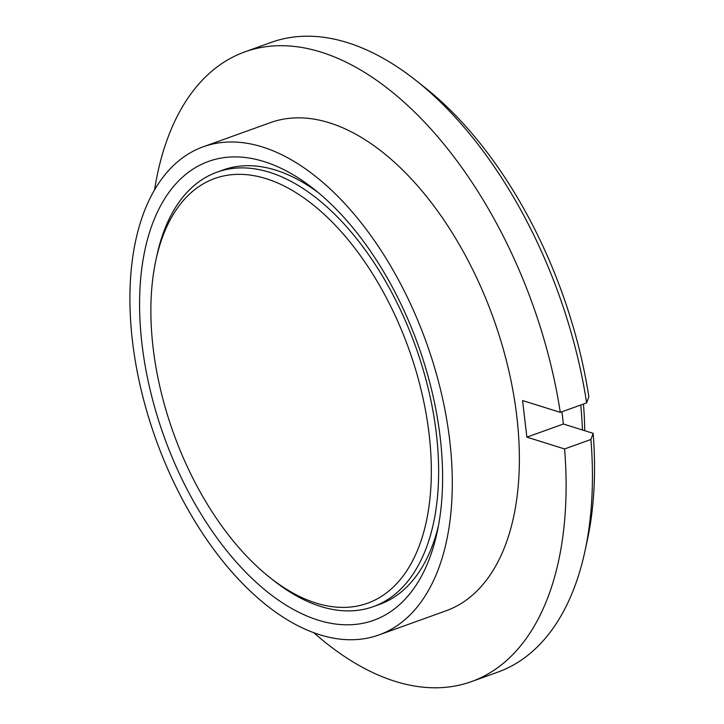 <?xml version="1.0" encoding="UTF-8"?>
<svg xmlns="http://www.w3.org/2000/svg" width="724" height="724" viewBox="0 0 724 724"><rect width="100%" height="100%" fill="white"/><g stroke="black" fill="none" stroke-linecap="round" stroke-linejoin="round"><path stroke-width="1.09" d="M415.875 80.391L424.816 87.468A321.664 178.122 70.2 0 1 588.847 396.752L586.63 402.897A334.633 185.299 70.2 0 0 415.875 80.391A334.633 185.299 70.2 0 0 347.547 42.653A334.633 185.299 70.2 0 0 271.238 42.381L244.911 51.856A334.633 185.299 70.2 0 1 560.295 412.363L586.63 402.897M561.933 411.775L563.363 424.02L593.146 433.332L590.929 439.477L564.593 448.952A334.633 185.299 70.2 0 1 471.442 681.619A334.633 185.299 70.2 0 1 395.132 681.347A334.633 185.299 70.2 0 1 313.836 632.74M590.929 439.477A334.633 185.299 70.2 0 1 585.055 550.711A334.633 185.299 70.2 0 1 497.777 672.144L471.442 681.619M319.755 634.749A259.4 143.642 70.2 0 1 141.261 390.345A259.4 143.642 70.2 0 1 203.299 146.773A259.4 143.642 70.2 0 1 262.45 146.972A259.4 143.642 70.2 0 1 440.943 391.385A259.4 143.642 70.2 0 1 378.905 634.957A259.4 143.642 70.2 0 1 319.755 634.749M203.299 146.773L270.369 122.646A259.4 143.642 70.2 0 1 329.529 122.845A259.4 143.642 70.2 0 1 508.013 367.249A259.4 143.642 70.2 0 1 445.984 610.83L378.905 634.957M264.169 161.606A243.843 135.026 70.2 0 1 313.954 189.109A243.843 135.026 70.2 0 1 437.242 531.823A243.843 135.026 70.2 0 1 318.035 620.115A243.843 135.026 70.2 0 1 142.004 344.208A243.843 135.026 70.2 0 1 264.169 161.606M155.85 260.396A225.68 124.971 70.2 0 1 266.179 178.683A225.68 124.971 70.2 0 1 429.097 434.047A225.68 124.971 70.2 0 1 316.026 603.047A225.68 124.971 70.2 0 1 269.952 577.589A225.68 124.971 70.2 0 1 155.85 260.396L156.809 255.934A230.865 127.84 70.2 0 1 217.019 172.158L223.119 169.968A230.865 127.84 70.2 0 1 275.772 170.149A230.865 127.84 70.2 0 1 318.479 192.792M438.382 526.113A230.865 127.84 70.2 0 1 379.412 604.449L373.312 606.64A230.865 127.84 70.2 0 1 320.669 606.459A230.865 127.84 70.2 0 1 273.527 580.422L269.952 577.589M583.435 404.046A256.812 142.212 70.2 0 1 584.711 430.699M580.729 405.015A269.781 149.388 70.2 0 1 582.413 429.975M593.146 433.332A321.664 178.122 70.2 0 1 587.445 539.561L585.055 550.711M560.295 412.363L522.574 400.562L526.873 437.142L564.593 448.952M154.547 189.932A334.633 185.299 70.2 0 1 244.911 51.856M563.363 424.02L526.873 437.142M217.019 172.158A230.865 127.84 70.2 0 1 269.672 172.339A230.865 127.84 70.2 0 1 428.527 389.865A230.865 127.84 70.2 0 1 373.312 606.64"/></g></svg>
